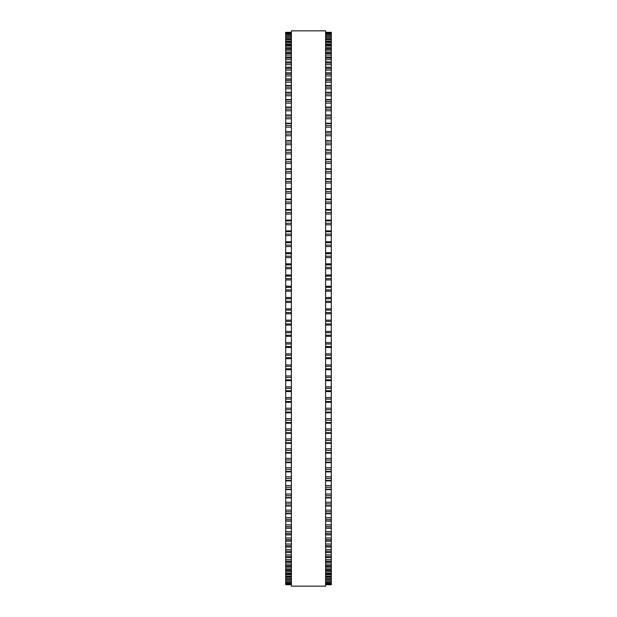 <?xml version="1.0" encoding="UTF-8"?>
<svg xmlns="http://www.w3.org/2000/svg" width="617" height="617" viewBox="0 0 617 617"><rect width="100%" height="100%" fill="white"/><g stroke="black" fill="none" stroke-linecap="round" stroke-linejoin="round"><path stroke-width="0.93" d="M291.394 32.331L285.694 32.331L291.394 32.331L285.694 32.331L285.694 380.712L291.394 380.681M325.606 32.331L331.306 32.331L325.606 32.331L331.306 32.331L331.306 380.712L325.606 380.681M331.306 297.587L325.606 297.587L331.306 297.44M285.694 297.587L291.394 297.587L285.694 297.44M331.306 286.311L325.606 286.311L331.306 286.172M285.694 286.311L291.394 286.311L285.694 286.172M331.306 275.074L325.606 275.074L331.306 274.951M285.694 275.074L291.394 275.074L285.694 274.951M331.306 263.883L325.606 263.883L331.306 263.791M285.694 263.883L291.394 263.883L285.694 263.791M331.306 252.777L325.606 252.777L331.306 252.715M285.694 252.777L291.394 252.777L285.694 252.715M285.694 32.747L291.394 32.747L285.694 32.747M331.306 32.747L325.606 32.747L331.306 32.747M285.694 33.627L291.394 33.627L285.694 33.619M331.306 33.627L325.606 33.627L331.306 33.619M285.694 34.968L291.394 34.968L285.694 34.961M331.306 34.968L325.606 34.968L331.306 34.961M291.394 36.773L285.694 36.773L291.394 36.758M325.606 36.773L331.306 36.773L325.606 36.758M285.694 39.033L291.394 39.033L285.694 39.01M331.306 39.033L325.606 39.033L331.306 39.01M291.394 41.755L285.694 41.755L291.394 41.709M325.606 41.755L331.306 41.755L325.606 41.709M291.394 44.918L285.694 44.918L291.394 44.864M325.606 44.918L331.306 44.918L325.606 44.864M291.394 48.527L285.694 48.527L291.394 48.458M325.606 48.527L331.306 48.527L325.606 48.458M291.394 52.576L285.694 52.576L291.394 52.491M325.606 52.576L331.306 52.576L325.606 52.491M291.394 57.057L285.694 57.057L291.394 56.949M325.606 57.057L331.306 57.057L325.606 56.949M291.394 61.962L285.694 61.962L291.394 61.839M325.606 61.962L331.306 61.962L325.606 61.839M291.394 67.284L285.694 67.284L291.394 67.13M325.606 67.284L331.306 67.284L325.606 67.13M285.694 140.815L291.394 140.583M331.306 140.815L325.606 140.583M285.694 149.9L291.394 149.7M331.306 149.9L325.606 149.7M285.694 159.263L291.394 159.086M331.306 159.263L325.606 159.086M285.694 168.873L291.394 168.719M331.306 168.873L325.606 168.719M285.694 178.722L291.394 178.591M331.306 178.722L325.606 178.591M285.694 188.787L291.394 188.679M331.306 188.787L325.606 188.679M285.694 199.052L291.394 198.959M331.306 199.052L325.606 198.959M285.694 209.502L291.394 209.433M331.306 209.502L325.606 209.433M285.694 220.115L291.394 220.061M331.306 220.115L325.606 220.061M285.694 230.889L291.394 230.843M331.306 230.889L325.606 230.843M291.394 241.787L285.694 241.787L291.394 241.756M325.606 241.787L331.306 241.787L325.606 241.756M285.694 325.051L291.394 325.051L285.694 325.051M331.306 325.051L325.606 325.051L331.306 325.051M325.606 380.712L331.306 380.712L331.306 391.517M291.394 380.712L285.694 380.712L285.694 391.517M325.606 391.564L331.306 391.564L331.306 402.207M291.394 391.564L285.694 391.564L285.694 402.207M325.606 402.269L331.306 402.269L331.306 412.75M291.394 402.269L285.694 402.269L285.694 412.75M325.606 412.827L331.306 412.827L331.306 423.108M291.394 412.827L285.694 412.827L285.694 423.108M325.606 423.208L331.306 423.208L331.306 552.57L325.606 552.431M291.394 423.208L285.694 423.208L285.694 552.57L291.394 552.431M325.606 552.57L331.306 552.57L331.306 557.66L325.606 557.544M291.394 552.57L285.694 552.57L285.694 557.66L291.394 557.544M325.606 557.66L331.306 557.66L331.306 562.334L325.606 562.234M291.394 557.66L285.694 557.66L285.694 562.334L291.394 562.234M325.606 562.334L331.306 562.334L331.306 566.583L325.606 566.499M291.394 562.334L285.694 562.334L285.694 566.583L291.394 566.499M325.606 566.583L331.306 566.583L331.306 570.393L325.606 570.332M291.394 566.583L285.694 566.583L285.694 570.393L291.394 570.332M325.606 570.393L331.306 570.393L331.306 573.771L325.606 573.717M291.394 570.393L285.694 570.393L285.694 573.771L291.394 573.717M325.606 573.771L331.306 573.771L331.306 576.694L325.606 576.664M291.394 573.771L285.694 573.771L285.694 576.694L291.394 576.664M325.606 576.694L331.306 576.694L331.306 581.199L325.606 581.183M291.394 576.694L285.694 576.694L285.694 581.199L291.394 581.183M291.394 581.199L285.694 581.199L285.694 584.7L291.394 584.7L285.694 584.7M325.606 581.199L331.306 581.199L331.306 584.7L325.606 584.7L331.306 584.7M291.394 308.5L291.394 586.15L325.606 586.15L325.606 30.85L291.394 30.85L291.394 308.5M331.306 279.933L325.606 279.933L331.306 279.933M291.394 279.933L285.694 279.933L291.394 279.933M331.306 203.548L325.606 203.548L331.306 203.548M291.394 203.548L285.694 203.548L291.394 203.548M331.306 118.803L325.606 118.803L331.306 118.803M291.394 118.803L285.694 118.803L291.394 118.803M331.306 32.385L325.606 32.385M291.394 32.385L285.694 32.385M331.306 32.902L325.606 32.902M291.394 32.902L285.694 32.902M331.306 33.881L325.606 33.881M291.394 33.881L285.694 33.881M331.306 35.331L325.606 35.331M291.394 35.331L285.694 35.331M331.306 36.665L325.606 36.665M291.394 36.665L285.694 36.665M331.306 37.236L325.606 37.236M291.394 37.236L285.694 37.236M331.306 38.609L325.606 38.609M291.394 38.609L285.694 38.609M331.306 39.596L325.606 39.596M291.394 39.596L285.694 39.596M331.306 41.015L325.606 41.015M291.394 41.015L285.694 41.015M331.306 42.411L325.606 42.411M291.394 42.411L285.694 42.411M331.306 43.861L325.606 43.861M291.394 43.861L285.694 43.861M331.306 45.681L325.606 45.681M291.394 45.681L285.694 45.681M331.306 47.162L325.606 47.162M291.394 47.162L285.694 47.162M331.306 49.383L325.606 49.383M291.394 49.383L285.694 49.383M331.306 50.902L325.606 50.902M291.394 50.902L285.694 50.902M331.306 53.532L325.606 53.532M291.394 53.532L285.694 53.532M331.306 55.075L325.606 55.075M291.394 55.075L285.694 55.075M331.306 58.106L325.606 58.106M291.394 58.106L285.694 58.106M331.306 59.672L325.606 59.672M291.394 59.672L285.694 59.672M331.306 63.104L325.606 63.104M291.394 63.104L285.694 63.104M331.306 64.692L325.606 64.692M291.394 64.692L285.694 64.692M331.306 68.518L325.606 68.518M291.394 68.518L285.694 68.518M331.306 70.13L325.606 70.13M291.394 70.13L285.694 70.13M331.306 73.014L325.606 73.014M291.394 73.014L285.694 73.014M331.306 74.333L325.606 74.333M291.394 74.333L285.694 74.333M331.306 75.96L325.606 75.96M291.394 75.96L285.694 75.96M331.306 79.138L325.606 79.138M291.394 79.138L285.694 79.138M331.306 80.542L325.606 80.542M291.394 80.542L285.694 80.542M331.306 82.184L325.606 82.184M291.394 82.184L285.694 82.184M331.306 85.647L325.606 85.647M291.394 85.647L285.694 85.647M331.306 87.136L325.606 87.136M291.394 87.136L285.694 87.136M331.306 88.794L325.606 88.794M291.394 88.794L285.694 88.794M331.306 92.535L325.606 92.535M291.394 92.535L285.694 92.535M331.306 94.108L325.606 94.108M291.394 94.108L285.694 94.108M331.306 95.766L325.606 95.766M291.394 95.766L285.694 95.766M331.306 99.784L325.606 99.784M291.394 99.784L285.694 99.784M331.306 101.435L325.606 101.435M291.394 101.435L285.694 101.435M331.306 103.108L325.606 103.108M291.394 103.108L285.694 103.108M331.306 107.389L325.606 107.389M291.394 107.389L285.694 107.389M331.306 109.116L325.606 109.116M291.394 109.116L285.694 109.116M331.306 110.79L325.606 110.79M291.394 110.79L285.694 110.79M331.306 115.325L325.606 115.325M291.394 115.325L285.694 115.325M331.306 117.13L325.606 117.13M291.394 117.13L285.694 117.13M331.306 123.593L325.606 123.593M291.394 123.593L285.694 123.593M331.306 125.467L325.606 125.467M291.394 125.467L285.694 125.467M331.306 127.141L325.606 127.141M291.394 127.141L285.694 127.141M331.306 132.177L325.606 132.177M291.394 132.177L285.694 132.177M331.306 134.113L325.606 134.113M291.394 134.113L285.694 134.113M331.306 135.779L325.606 135.779M291.394 135.779L285.694 135.779M331.306 141.054L325.606 141.054M291.394 141.054L285.694 141.054M331.306 143.051L325.606 143.051M291.394 143.051L285.694 143.051M331.306 144.717L325.606 144.717M291.394 144.717L285.694 144.717M331.306 150.209L325.606 150.209M291.394 150.209L285.694 150.209M331.306 152.276L325.606 152.276M291.394 152.276L285.694 152.276M331.306 153.926L325.606 153.926M291.394 153.926L285.694 153.926M331.306 159.641L325.606 159.641M291.394 159.641L285.694 159.641M331.306 161.754L325.606 161.754M291.394 161.754L285.694 161.754M331.306 163.389L325.606 163.389M291.394 163.389L285.694 163.389M331.306 169.313L325.606 169.313M291.394 169.313L285.694 169.313M331.306 171.487L325.606 171.487M291.394 171.487L285.694 171.487M331.306 173.107L325.606 173.107M291.394 173.107L285.694 173.107M331.306 179.231L325.606 179.231M291.394 179.231L285.694 179.231M331.306 181.444L325.606 181.444M291.394 181.444L285.694 181.444M331.306 183.048L325.606 183.048M291.394 183.048L285.694 183.048M331.306 189.357L325.606 189.357M291.394 189.357L285.694 189.357M331.306 191.625L325.606 191.625M291.394 191.625L285.694 191.625M331.306 193.206L325.606 193.206M291.394 193.206L285.694 193.206M331.306 199.684L325.606 199.684M291.394 199.684L285.694 199.684M331.306 201.998L325.606 201.998M291.394 201.998L285.694 201.998M331.306 210.204L325.606 210.204M291.394 210.204L285.694 210.204M331.306 212.549L325.606 212.549M291.394 212.549L285.694 212.549M331.306 214.076L325.606 214.076M291.394 214.076L285.694 214.076M331.306 220.878L325.606 220.878M291.394 220.878L285.694 220.878M331.306 223.261L325.606 223.261M291.394 223.261L285.694 223.261M331.306 224.765L325.606 224.765M291.394 224.765L285.694 224.765M331.306 231.707L325.606 231.707M291.394 231.707L285.694 231.707M331.306 234.121L325.606 234.121M291.394 234.121L285.694 234.121M331.306 235.586L325.606 235.586M291.394 235.586L285.694 235.586M331.306 242.666L325.606 242.666M291.394 242.666L285.694 242.666M331.306 245.103L325.606 245.103M291.394 245.103L285.694 245.103M331.306 246.538L325.606 246.538M291.394 246.538L285.694 246.538M331.306 253.734L325.606 253.734M291.394 253.734L285.694 253.734M331.306 256.194L325.606 256.194M291.394 256.194L285.694 256.194M331.306 257.59L325.606 257.59M291.394 257.59L285.694 257.59M331.306 264.894L325.606 264.894M291.394 264.894L285.694 264.894M331.306 267.369L325.606 267.369M291.394 267.369L285.694 267.369M331.306 268.727L325.606 268.727M291.394 268.727L285.694 268.727M331.306 276.131L325.606 276.131M291.394 276.131L285.694 276.131M331.306 278.622L325.606 278.622M291.394 278.622L285.694 278.622M331.306 287.414L325.606 287.414M291.394 287.414L285.694 287.414M331.306 289.921L325.606 289.921M291.394 289.921L285.694 289.921M331.306 291.193L325.606 291.193M291.394 291.193L285.694 291.193M331.306 298.744L325.606 298.744M291.394 298.744L285.694 298.744M331.306 301.25L325.606 301.25M291.394 301.25L285.694 301.25M331.306 302.477L325.606 302.477M291.394 302.477L285.694 302.477M331.306 308.878L325.606 308.878M291.394 308.878L285.694 308.878M331.306 310.081L325.606 310.081M291.394 310.081L285.694 310.081M331.306 312.588L325.606 312.588M291.394 312.588L285.694 312.588M331.306 313.768L325.606 313.768M291.394 313.768L285.694 313.768M331.306 320.169L325.606 320.169M291.394 320.169L285.694 320.169M331.306 321.418L325.606 321.418M291.394 321.418L285.694 321.418M331.306 323.925L325.606 323.925M291.394 323.925L285.694 323.925M331.306 331.445L325.606 331.445M291.394 331.445L285.694 331.445M331.306 332.74L325.606 332.74M291.394 332.74L285.694 332.74M331.306 335.232L325.606 335.232M291.394 335.232L285.694 335.232M331.306 336.311L325.606 336.311L331.306 336.311M291.394 336.311L285.694 336.311L291.394 336.311M331.306 342.674L325.606 342.674M291.394 342.674L285.694 342.674M331.306 344.008L325.606 344.008M291.394 344.008L285.694 344.008M331.306 346.499L325.606 346.499M291.394 346.499L285.694 346.499M331.306 347.518L325.606 347.518L331.306 347.525M291.394 347.518L285.694 347.518L291.394 347.525M331.306 353.849L325.606 353.849M291.394 353.849L285.694 353.849M331.306 355.23L325.606 355.23M291.394 355.23L285.694 355.23M331.306 357.698L325.606 357.698M291.394 357.698L285.694 357.698M331.306 358.662L325.606 358.662L331.306 358.678M291.394 358.662L285.694 358.662L291.394 358.678M331.306 364.948L325.606 364.948M291.394 364.948L285.694 364.948M331.306 366.367L325.606 366.367M291.394 366.367L285.694 366.367M331.306 368.812L325.606 368.812M291.394 368.812L285.694 368.812M331.306 369.722L325.606 369.722L331.306 369.745M291.394 369.722L285.694 369.722L291.394 369.745M331.306 375.954L325.606 375.954M291.394 375.954L285.694 375.954M331.306 377.403L325.606 377.403M291.394 377.403L285.694 377.403M331.306 379.825L325.606 379.825M291.394 379.825L285.694 379.825M331.306 386.844L325.606 386.844M291.394 386.844L285.694 386.844M331.306 388.324L325.606 388.324M291.394 388.324L285.694 388.324M331.306 390.723L325.606 390.723M291.394 390.723L285.694 390.723M331.306 397.603L325.606 397.603M291.394 397.603L285.694 397.603M331.306 399.114L325.606 399.114M291.394 399.114L285.694 399.114M331.306 401.474L325.606 401.474M291.394 401.474L285.694 401.474M331.306 408.207L325.606 408.207M291.394 408.207L285.694 408.207M331.306 409.75L325.606 409.75M291.394 409.75L285.694 409.75M331.306 412.079L325.606 412.079M291.394 412.079L285.694 412.079M331.306 418.642L325.606 418.642M291.394 418.642L285.694 418.642M331.306 420.216L325.606 420.216M291.394 420.216L285.694 420.216M331.306 422.498L325.606 422.498M291.394 422.498L285.694 422.498M331.306 428.9L325.606 428.9M291.394 428.9L285.694 428.9M331.306 430.489L325.606 430.489M291.394 430.489L285.694 430.489M331.306 432.733L325.606 432.733M291.394 432.733L285.694 432.733M331.306 438.949L325.606 438.949M291.394 438.949L285.694 438.949M331.306 440.561L325.606 440.561M291.394 440.561L285.694 440.561M331.306 442.759L325.606 442.759M291.394 442.759L285.694 442.759M331.306 448.783L325.606 448.783M291.394 448.783L285.694 448.783M331.306 450.41L325.606 450.41M291.394 450.41L285.694 450.41M331.306 452.554L325.606 452.554M291.394 452.554L285.694 452.554M331.306 458.377L325.606 458.377M291.394 458.377L285.694 458.377M331.306 460.02L325.606 460.02M291.394 460.02L285.694 460.02M331.306 462.11L325.606 462.11M291.394 462.11L285.694 462.11M331.306 467.717L325.606 467.717M291.394 467.717L285.694 467.717M331.306 469.375L325.606 469.375M291.394 469.375L285.694 469.375M331.306 471.403L325.606 471.403M291.394 471.403L285.694 471.403M331.306 476.787L325.606 476.787M291.394 476.787L285.694 476.787M331.306 478.453L325.606 478.453M291.394 478.453L285.694 478.453M331.306 480.419L325.606 480.419M291.394 480.419L285.694 480.419M331.306 485.579L325.606 485.579M291.394 485.579L285.694 485.579M331.306 487.245L325.606 487.245M291.394 487.245L285.694 487.245M331.306 489.15L325.606 489.15M291.394 489.15L285.694 489.15M331.306 494.07L325.606 494.07M291.394 494.07L285.694 494.07M331.306 495.744L325.606 495.744M291.394 495.744L285.694 495.744M331.306 497.58L325.606 497.58M291.394 497.58L285.694 497.58M331.306 502.246L325.606 502.246M291.394 502.246L285.694 502.246M331.306 503.919L325.606 503.919M291.394 503.919L285.694 503.919M331.306 505.685L325.606 505.685M291.394 505.685L285.694 505.685M331.306 510.097L325.606 510.097M291.394 510.097L285.694 510.097M331.306 511.771L325.606 511.771M291.394 511.771L285.694 511.771M331.306 513.46L325.606 513.46M291.394 513.46L285.694 513.46M331.306 517.609L325.606 517.609M291.394 517.609L285.694 517.609M331.306 519.275L325.606 519.275M291.394 519.275L285.694 519.275M331.306 520.887L325.606 520.887M291.394 520.887L285.694 520.887M331.306 524.766L325.606 524.766M291.394 524.766L285.694 524.766M331.306 526.424L325.606 526.424M291.394 526.424L285.694 526.424M331.306 527.959L325.606 527.959M291.394 527.959L285.694 527.959M331.306 531.561L325.606 531.561M291.394 531.561L285.694 531.561M331.306 533.211L325.606 533.211M291.394 533.211L285.694 533.211M331.306 534.654L325.606 534.654M291.394 534.654L285.694 534.654M331.306 537.978L325.606 537.978M291.394 537.978L285.694 537.978M331.306 539.613L325.606 539.613M291.394 539.613L285.694 539.613M331.306 540.978L325.606 540.978M291.394 540.978L285.694 540.978M331.306 544.009L325.606 544.009M291.394 544.009L285.694 544.009M331.306 545.629L325.606 545.629M291.394 545.629L285.694 545.629M331.306 546.901L325.606 546.901M291.394 546.901L285.694 546.901M331.306 549.639L325.606 549.639M291.394 549.639L285.694 549.639M331.306 551.243L325.606 551.243M291.394 551.243L285.694 551.243M331.306 554.868L325.606 554.868M291.394 554.868L285.694 554.868M331.306 556.449L325.606 556.449M291.394 556.449L285.694 556.449M331.306 559.681L325.606 559.681M291.394 559.681L285.694 559.681M331.306 561.231L325.606 561.231M291.394 561.231L285.694 561.231M331.306 564.069L325.606 564.069M291.394 564.069L285.694 564.069M331.306 565.596L325.606 565.596M291.394 565.596L285.694 565.596M331.306 568.026L325.606 568.026M291.394 568.026L285.694 568.026M331.306 569.522L325.606 569.522M291.394 569.522L285.694 569.522M331.306 571.543L325.606 571.543M291.394 571.543L285.694 571.543M331.306 573.008L325.606 573.008M291.394 573.008L285.694 573.008M331.306 574.62L325.606 574.62M291.394 574.62L285.694 574.62M331.306 576.054L325.606 576.054M291.394 576.054L285.694 576.054M331.306 577.242L325.606 577.242M291.394 577.242L285.694 577.242M331.306 578.638L325.606 578.638M291.394 578.638L285.694 578.638M331.306 579.155L325.606 579.155L331.306 579.178M291.394 579.155L285.694 579.155L291.394 579.178M331.306 579.417L325.606 579.417M291.394 579.417L285.694 579.417M331.306 580.774L325.606 580.774M291.394 580.774L285.694 580.774M331.306 582.448L325.606 582.448M291.394 582.448L285.694 582.448M331.306 582.756L325.606 582.756L331.306 582.764M291.394 582.756L285.694 582.756L291.394 582.764M331.306 583.667L325.606 583.667M291.394 583.667L285.694 583.667M331.306 583.867L325.606 583.867L331.306 583.875M291.394 583.867L285.694 583.867L291.394 583.875M331.306 584.415L325.606 584.415M291.394 584.415L285.694 584.415M331.306 584.515L325.606 584.515L331.306 584.515M291.394 584.515L285.694 584.515L291.394 584.515M331.306 72.837L325.606 72.837M291.394 72.837L285.694 72.837M331.306 78.93L325.606 78.93M291.394 78.93L285.694 78.93M331.306 85.416L325.606 85.416M291.394 85.416L285.694 85.416M331.306 92.272L325.606 92.272M291.394 92.272L285.694 92.272M331.306 99.491L325.606 99.491M291.394 99.491L285.694 99.491M331.306 107.065L325.606 107.065M291.394 107.065L285.694 107.065M331.306 114.97L325.606 114.97M291.394 114.97L285.694 114.97M331.306 123.199L325.606 123.199M291.394 123.199L285.694 123.199M331.306 131.745L325.606 131.745M291.394 131.745L285.694 131.745M331.306 433.396L325.606 433.396M291.394 433.396L285.694 433.396M331.306 443.376L325.606 443.376M291.394 443.376L285.694 443.376M331.306 453.125L325.606 453.125M291.394 453.125L285.694 453.125M331.306 462.642L325.606 462.642M291.394 462.642L285.694 462.642M331.306 471.889L325.606 471.889M291.394 471.889L285.694 471.889M331.306 480.874L325.606 480.874M291.394 480.874L285.694 480.874M331.306 489.566L325.606 489.566M291.394 489.566L285.694 489.566M331.306 497.958L325.606 497.958M291.394 497.958L285.694 497.958M331.306 506.025L325.606 506.025M291.394 506.025L285.694 506.025M331.306 513.768L325.606 513.768M291.394 513.768L285.694 513.768M331.306 521.164L325.606 521.164M291.394 521.164L285.694 521.164M331.306 528.206L325.606 528.206M291.394 528.206L285.694 528.206M331.306 534.877L325.606 534.877M291.394 534.877L285.694 534.877M331.306 541.163L325.606 541.163M291.394 541.163L285.694 541.163M331.306 547.063L325.606 547.063M291.394 547.063L285.694 547.063"/></g></svg>

